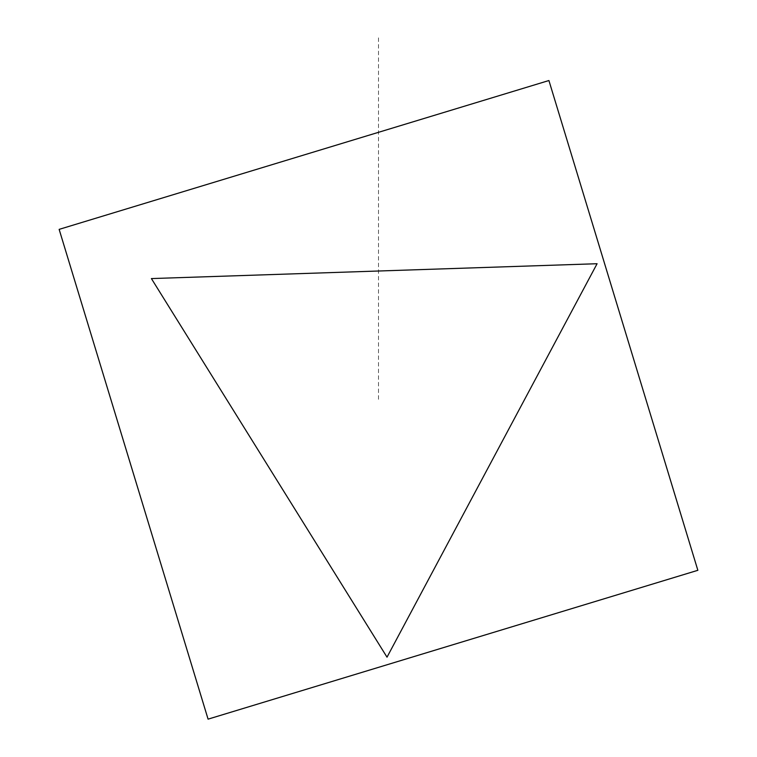 <?xml version="1.0" encoding="UTF-8"?>
<svg xmlns="http://www.w3.org/2000/svg" width="757" height="757" viewBox="0 0 757 757"><rect width="100%" height="100%" fill="white"/><g stroke="black" fill="none" stroke-linecap="round" stroke-linejoin="round"><path stroke-width="0.57" stroke-dasharray="3.79 2.84" d="M697.774 570.248L208.071 719.093L59.226 229.399L548.929 80.554L697.774 570.248L208.071 719.093L59.226 229.399L548.929 80.554L697.774 570.248M697.822 570.286L548.957 80.497L59.178 229.362L208.043 719.15L697.822 570.286M697.642 570.182L548.863 80.687L59.358 229.466L208.137 718.961L697.642 570.182M59.178 229.362L208.043 719.15L697.822 570.286L548.957 80.497L59.178 229.362M378.5 37.85L378.5 399.828"/><path stroke-width="1.14" d="M59.178 229.362L208.043 719.15L697.822 570.286L548.957 80.497L59.178 229.362M151.353 278.576L387.064 657.161L597.074 263.739L151.353 278.576"/></g></svg>
